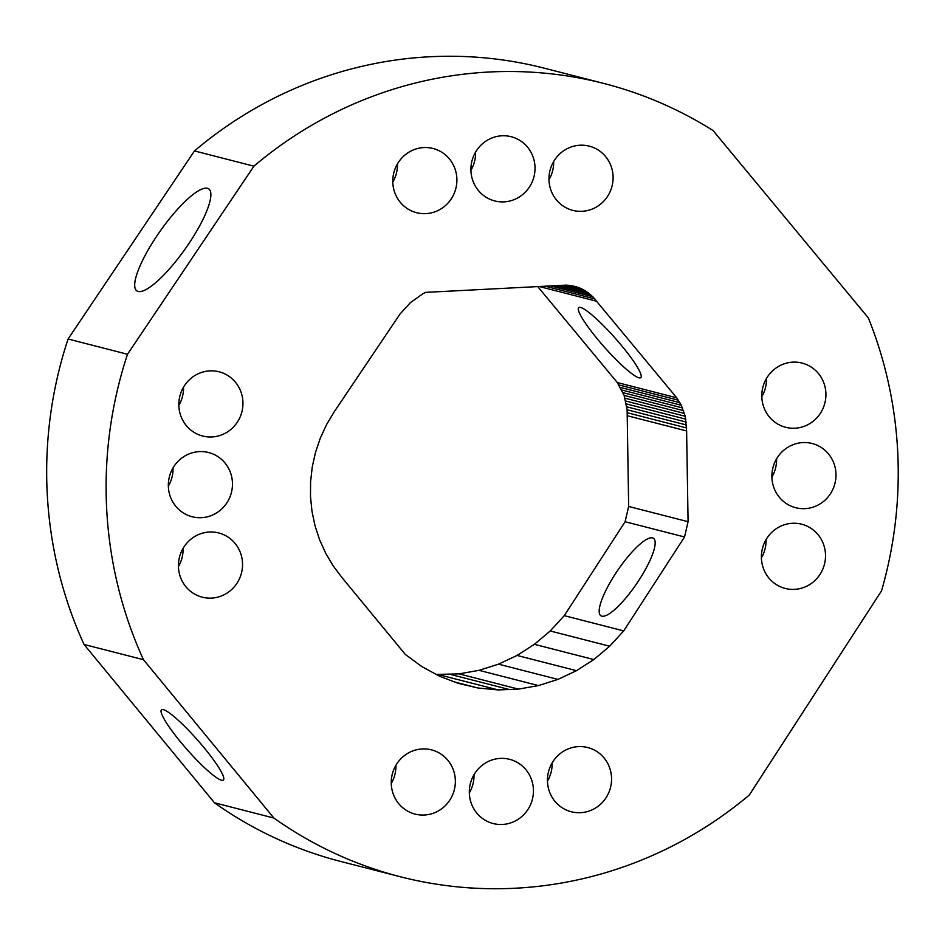 <?xml version="1.0" encoding="UTF-8"?>
<svg xmlns="http://www.w3.org/2000/svg" width="945" height="945" viewBox="0 0 945 945"><rect width="100%" height="100%" fill="white"/><g stroke="black" fill="none" stroke-linecap="round" stroke-linejoin="round"><path stroke-width="1.42" d="M84.046 644.466A409.492 395.175 -75.6 0 1 68.075 339.007L194.481 150.928A409.492 395.175 -75.6 0 1 544.509 68.229L603.938 83.479A409.492 395.175 104.4 0 0 253.91 166.178L127.504 354.257A409.492 395.175 104.4 0 0 143.475 659.704L84.046 644.466L214.468 802.789L273.885 818.039A409.492 395.175 104.4 0 0 400.408 876.771A409.492 395.175 104.4 0 0 749.29 795.04L881.531 590.838A409.492 395.175 104.4 0 0 868.325 317.874L713.05 130.552A409.492 395.175 104.4 0 0 603.938 83.479M400.408 876.771L340.98 861.533A409.492 395.175 -75.6 0 1 214.468 802.789M391.254 783.476A33.146 31.988 104.4 0 0 395.931 765.249M168.352 486.132A33.146 31.988 104.4 0 0 173.029 467.905M548.986 179.751A33.146 31.988 104.4 0 0 553.664 161.524M761.398 557.822A33.146 31.988 104.4 0 0 766.076 539.595M771.888 477.095A33.146 31.988 104.4 0 0 776.566 458.868M470.917 170.313A33.146 31.988 104.4 0 0 475.595 152.086M178.428 566.551A33.146 31.988 104.4 0 0 183.106 548.324M469.322 792.914A33.146 31.988 104.4 0 0 474 774.687M178.841 405.417A33.146 31.988 104.4 0 0 183.519 387.178M761.812 396.676A33.146 31.988 104.4 0 0 766.489 378.449M392.777 182.09A33.146 31.988 104.4 0 0 397.455 163.863M547.462 781.137A33.146 31.988 104.4 0 0 552.14 762.91M436.259 674.447L459.01 673.868L479.044 670.336L498.499 664.158L517.057 655.44L534.397 644.313L550.226 630.976L564.271 615.656L625.106 521.735L628.649 506.449L627.126 409.776L624.125 395.4L617.286 382.548L537.752 286.595M127.504 354.257L68.075 339.007M194.481 150.928L253.91 166.178M143.475 659.704L273.885 818.039M221.496 780.227A46.801 7.064 48.6 0 1 183.779 745.759A46.801 7.064 48.6 0 1 161.477 709.837A46.801 7.064 48.6 0 1 197.729 740.266A46.801 7.064 48.6 0 1 223.374 780.05A46.801 7.064 48.6 0 1 221.496 780.227M138.124 291.45A62.394 15.356 125.2 0 1 136.801 290.847A62.394 15.356 125.2 0 1 160.237 231.017A62.394 15.356 125.2 0 1 208.774 188.905A62.394 15.356 125.2 0 1 187.004 246.35A62.394 15.356 125.2 0 1 138.124 291.45M686.613 430.944L688.078 521.699L684.534 536.973L623.7 630.906L609.655 646.226L593.826 659.563L576.485 670.678L557.928 679.408L538.461 685.586L518.427 689.118L498.169 689.921L478.028 688.007L458.337 683.4L439.437 676.183L421.659 666.473L405.299 654.424L341.842 577.395L333.089 565.748L325.647 553.156L319.599 539.772L315.028 525.763L311.98 511.292L310.492 496.538L310.586 481.678L312.263 466.889L315.512 452.348L320.272 438.232L326.497 424.73L334.105 411.973L399.983 314.071L410.366 302.672L422.828 293.8L425.534 292.371L566.575 285.106L575.269 286.453L580.785 288.414L585.971 291.19L592.846 296.754L676.714 397.798L681.25 405.263L685.231 416.272L686.613 430.944L627.197 415.694M611.557 778.137A33.146 31.988 -75.6 0 1 571.276 811.755A33.146 31.988 -75.6 0 1 548.525 771.699A33.146 31.988 -75.6 0 1 587.743 747.542A33.146 31.988 -75.6 0 1 611.557 778.137M456.884 179.089A33.146 31.988 -75.6 0 1 416.591 212.708A33.146 31.988 -75.6 0 1 393.852 172.651A33.146 31.988 -75.6 0 1 433.07 148.495A33.146 31.988 -75.6 0 1 456.884 179.089M825.906 393.675A33.146 31.988 -75.6 0 1 785.626 427.294A33.146 31.988 -75.6 0 1 762.875 387.237A33.146 31.988 -75.6 0 1 802.104 363.081A33.146 31.988 -75.6 0 1 825.906 393.675M242.936 402.405A33.146 31.988 -75.6 0 1 202.655 436.035A33.146 31.988 -75.6 0 1 179.904 395.967A33.146 31.988 -75.6 0 1 219.134 371.81A33.146 31.988 -75.6 0 1 242.936 402.405M533.429 789.914A33.146 31.988 -75.6 0 1 493.136 823.532A33.146 31.988 -75.6 0 1 470.397 783.476A33.146 31.988 -75.6 0 1 509.615 759.319A33.146 31.988 -75.6 0 1 533.429 789.914M242.534 563.539A33.146 31.988 -75.6 0 1 202.242 597.169A33.146 31.988 -75.6 0 1 179.491 557.113A33.146 31.988 -75.6 0 1 218.72 532.956A33.146 31.988 -75.6 0 1 242.534 563.539M535.012 167.312A33.146 31.988 -75.6 0 1 494.731 200.931A33.146 31.988 -75.6 0 1 471.98 160.874A33.146 31.988 -75.6 0 1 511.198 136.718A33.146 31.988 -75.6 0 1 535.012 167.312M835.982 474.083A33.146 31.988 -75.6 0 1 795.702 507.713A33.146 31.988 -75.6 0 1 772.951 467.657A33.146 31.988 -75.6 0 1 812.18 443.5A33.146 31.988 -75.6 0 1 835.982 474.083M825.505 554.809A33.146 31.988 -75.6 0 1 785.212 588.44A33.146 31.988 -75.6 0 1 762.461 548.383A33.146 31.988 -75.6 0 1 801.691 524.215A33.146 31.988 -75.6 0 1 825.505 554.809M613.092 176.75A33.146 31.988 -75.6 0 1 572.8 210.369A33.146 31.988 -75.6 0 1 550.049 170.313A33.146 31.988 -75.6 0 1 589.278 146.156A33.146 31.988 -75.6 0 1 613.092 176.75M232.458 483.131A33.146 31.988 -75.6 0 1 192.166 516.75A33.146 31.988 -75.6 0 1 169.415 476.693A33.146 31.988 -75.6 0 1 208.644 452.537A33.146 31.988 -75.6 0 1 232.458 483.131M455.348 780.476A33.146 31.988 -75.6 0 1 415.068 814.094A33.146 31.988 -75.6 0 1 392.317 774.038A33.146 31.988 -75.6 0 1 431.546 749.881A33.146 31.988 -75.6 0 1 455.348 780.476M454.805 682.054L478.028 688.007M438.752 674.683L498.169 689.921M449.359 674.139L508.776 689.377M459.01 673.868L518.427 689.118M479.044 670.336L538.461 685.586M498.499 664.158L557.928 679.408M517.057 655.44L576.485 670.678M534.397 644.313L593.826 659.563M550.226 630.976L609.655 646.226M564.271 615.656L623.7 630.906M625.106 521.735L684.534 536.973M601.823 616.164A46.801 11.588 124.2 0 1 600.866 615.738A46.801 11.588 124.2 0 1 616.423 572.245A46.801 11.588 124.2 0 1 652.511 537.894A46.801 11.588 124.2 0 1 653.467 538.319A46.801 11.588 124.2 0 1 637.922 581.813A46.801 11.588 124.2 0 1 601.823 616.164M628.649 506.449L688.078 521.699M580.596 307.432A46.801 7.04 48.4 0 1 618.384 341.806A46.801 7.04 48.4 0 1 640.816 377.634A46.801 7.04 48.4 0 1 638.926 377.811A46.801 7.04 48.4 0 1 601.138 343.437A46.801 7.04 48.4 0 1 578.706 307.609A46.801 7.04 48.4 0 1 580.596 307.432M627.244 412.729L686.661 427.979M627.126 409.776L686.554 425.026M626.854 406.834L686.271 422.084M626.405 403.917L685.834 419.167M625.803 401.034L685.231 416.272M625.047 398.188L684.464 413.437M624.125 395.4L683.542 410.65M623.05 392.671L682.467 407.921M621.822 390.013L681.25 405.263M620.452 387.438L679.88 402.676M618.94 384.946L678.368 400.196M617.286 382.548L676.714 397.798M539.217 286.512L596.697 301.266M545.253 286.205L594.854 298.939M550.663 285.933L592.846 296.754M555.447 285.685L590.684 294.722M559.546 285.473L588.392 292.867M562.972 285.296L585.971 291.19M565.689 285.154L583.431 289.713M568.477 285.26L580.785 288.414M571.501 285.65L578.068 287.327"/></g></svg>
